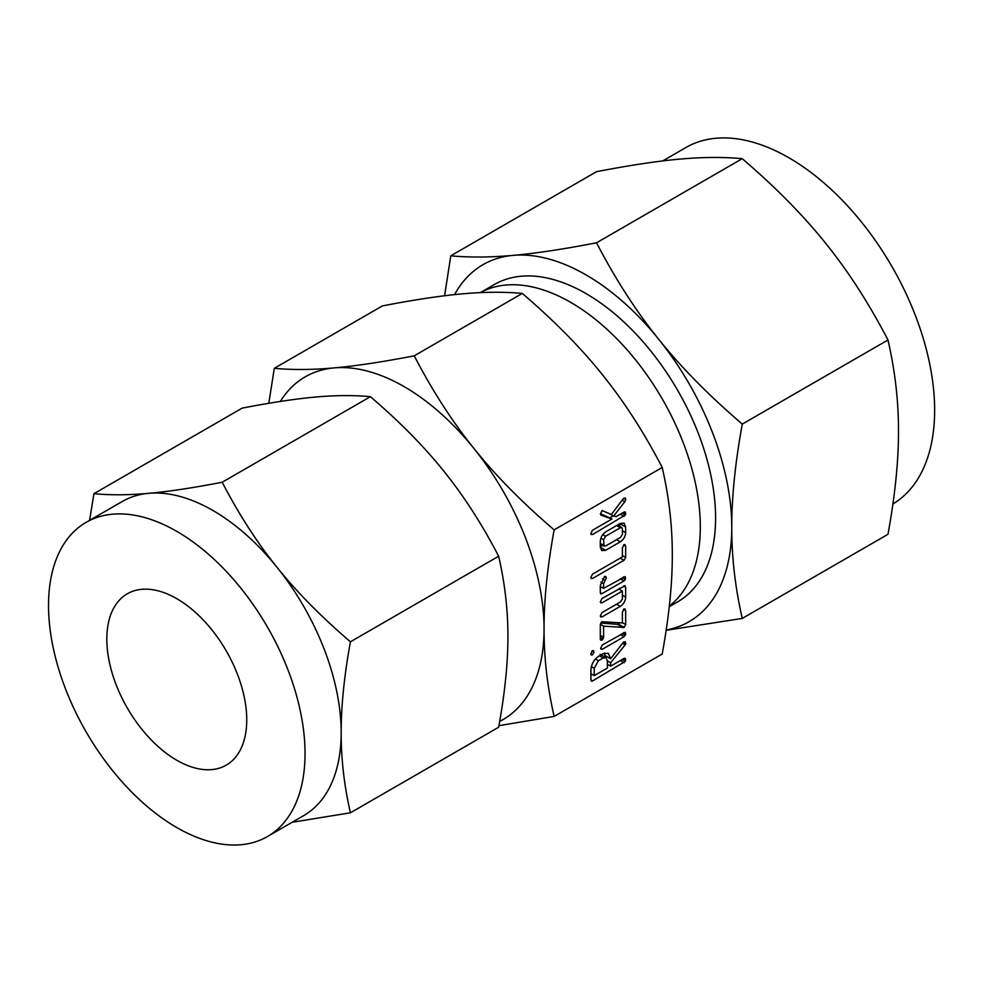 <?xml version="1.0" encoding="UTF-8"?>
<svg xmlns="http://www.w3.org/2000/svg" width="983" height="983" viewBox="0 0 983 983"><rect width="100%" height="100%" fill="white"/><g stroke="black" fill="none" stroke-linecap="round" stroke-linejoin="round"><path stroke-width="1.47" d="M592.466 650.635L594.088 652.147L592.466 654.973L590.808 654.039L592.466 650.635L593.609 650.623M591.176 655.01L590.808 654.039M602.321 649.271L600.662 648.313L602.321 644.934L625.151 632.278L625.778 633.814L624.107 636.701L602.321 649.271L600.662 648.313L601.092 649.259M624.021 608.969L625.667 610.517L625.667 624.537L624.217 627.437L603.599 626.171L603.599 637.279L601.952 640.179L600.306 639.183L600.306 625.151L601.768 621.711L622.374 622.976L622.374 612.409L624.021 608.969L625.127 608.969M600.699 640.203L600.306 639.183M623.972 585.807L625.667 587.318L625.667 597.123C625.372 601.08 623.578 604.152 620.31 606.364L602.001 616.931L600.306 616.009L602.001 612.593L620.396 601.977L622.374 599.065L622.374 591.078L602.001 602.837L600.306 601.915L602.001 598.5L625.127 585.622M600.736 616.955L600.306 616.009M600.748 602.862L600.306 601.915M600.306 592.638L600.306 585.573L604.619 576.419L605.872 576.505L606.314 577.992L603.599 583.742L603.599 588.362L625.249 576.579L625.299 579.515L623.972 580.928L602.001 593.621L600.736 593.867L600.306 592.638L602.001 593.621M624.021 544.545L625.667 546.106L625.667 557.398L623.984 560.322L592.479 578.508L590.808 577.586L592.491 574.17L622.374 556.919L622.374 548.01L624.021 544.545L625.127 544.557M591.225 578.532L590.808 577.586L592.479 578.508M600.306 541.645C600.502 537.578 602.296 534.31 605.663 531.864L620.31 523.411L624.045 523.128L625.667 527.011L625.667 532.614C625.372 536.558 623.578 539.642 620.31 541.842L605.663 550.296L601.78 550.566L600.306 547.248L600.306 541.645M554.142 716.423L662.21 654.027C669.005 616.734 672.372 583.705 672.298 554.928C672.372 526.212 669.005 497.066 662.21 467.478L554.142 529.874C547.347 567.166 543.98 600.195 544.054 628.973C543.98 657.688 547.347 686.847 554.142 716.423L498.934 725.675M602.112 510.521L611.352 514.49L623.406 498.528L625.311 497.988L625.778 499.487L624.844 501.699L613.613 516.063L616.169 516.591L624.082 512.02L625.36 511.996L625.421 514.932L592.491 534.592L590.808 533.671L592.479 530.267L611.967 519.012L600.969 515.153L600.38 514.048L602.161 510.496M591.225 534.617L590.808 533.671L592.491 534.592M603.144 653.683L608.293 653.302L610.64 658.757L623.185 642.464L625.299 641.666L625.151 644.848L610.64 662.751L610.64 666.155L624.045 658.413L625.348 658.377L625.409 661.313L592.602 680.912L591.336 681.158L590.918 679.953L590.918 670.197C591.225 664.471 593.732 659.863 598.438 656.398L603.144 653.683M669.251 606.72L677.643 601.866A183.231 105.783 -120 0 0 705.72 455.043A183.231 105.783 -120 0 0 586.028 293.585A183.231 105.783 -120 0 0 494.412 284.505L480.343 292.627M666.191 630.017A206.111 118.992 -120 0 0 731.77 527.33A206.111 118.992 -120 0 0 658.893 339.516A206.111 118.992 -120 0 0 586.028 274.896A206.111 118.992 -120 0 0 513.151 255.371A206.111 118.992 -120 0 0 454.576 294.617M444.586 295.76L450.792 255.813C469.788 257.571 490.566 257.423 513.151 255.371C535.489 253.417 563.284 249.227 596.534 242.801C615.518 279.319 636.308 311.562 658.893 339.516C681.231 367.433 709.026 395.621 742.276 424.103C735.198 462.944 731.696 497.361 731.77 527.33C731.696 557.25 735.198 587.613 742.276 618.418L666.142 630.3M669.325 606.007A183.231 105.783 -120 0 0 688.395 457.255A183.231 105.783 -120 0 0 570.754 302.395A183.231 105.783 -120 0 0 480.38 292.627M742.276 618.418L887.981 534.297C895.058 495.457 898.573 461.039 898.487 431.07C898.56 401.15 895.058 370.788 887.981 339.983C868.997 303.464 848.206 271.222 825.622 243.256C803.283 215.338 775.489 187.151 742.239 158.681C723.255 156.911 702.464 157.059 679.88 159.111C657.553 161.077 629.759 165.267 596.497 171.693L450.792 255.813M742.276 424.103L887.981 339.983M596.534 242.801L742.239 158.681M892.896 503.996A206.111 118.992 -120 0 0 923.283 338.533A206.111 118.992 -120 0 0 788.894 157.772A206.111 118.992 -120 0 0 685.839 147.561L662.677 160.942M662.21 467.478C643.988 432.422 624.033 401.469 602.346 374.634C580.904 347.835 554.228 320.765 522.305 293.425C504.07 291.742 484.115 291.877 462.44 293.856C440.998 295.736 414.31 299.754 382.387 305.922L274.318 368.318C292.553 370.013 312.508 369.866 334.183 367.9C355.625 366.02 382.313 361.99 414.236 355.821C432.459 390.878 452.413 421.83 474.101 448.678C495.53 475.477 522.219 502.534 554.142 529.874M522.305 293.425L414.236 355.821M268.789 403.3L274.318 368.318M499.696 721.375A197.866 114.237 -120 0 0 544.054 628.973A197.866 114.237 -120 0 0 474.101 448.678A197.866 114.237 -120 0 0 404.136 386.638A197.866 114.237 -120 0 0 334.183 367.9A197.866 114.237 -120 0 0 280.352 401.433M176.78 760.24A98.927 57.125 60 0 1 112.148 673.06A98.927 57.125 60 0 1 127.323 593.781A98.927 57.125 60 0 1 176.78 598.684A98.927 57.125 60 0 1 241.413 685.864A98.927 57.125 60 0 1 226.25 765.143A98.927 57.125 60 0 1 176.78 760.24M176.78 531.373A181.376 104.714 60 0 1 295.269 691.196A181.376 104.714 60 0 1 267.474 836.533A181.376 104.714 60 0 1 176.78 827.551A181.376 104.714 60 0 1 58.292 667.727A181.376 104.714 60 0 1 86.099 522.378A181.376 104.714 60 0 1 176.78 531.373M267.474 836.533L303.612 815.669A181.376 104.714 -120 0 0 341.175 732.642A181.376 104.714 -120 0 0 277.059 567.363A181.376 104.714 -120 0 0 212.93 510.496A181.376 104.714 -120 0 0 148.802 493.319A181.376 104.714 -120 0 0 122.236 501.514L86.099 522.378M89.6 520.363L93.926 493.699C110.637 495.248 128.92 495.125 148.802 493.319C168.449 491.598 192.914 487.9 222.183 482.248C238.881 514.379 257.177 542.751 277.059 567.363C296.706 591.926 321.171 616.734 350.427 641.801C344.197 675.985 341.113 706.261 341.175 732.642C341.113 758.962 344.197 785.687 350.427 812.794L292.197 822.267M350.427 812.794L498.651 727.223C504.893 693.04 507.978 662.751 507.904 636.382C507.965 610.05 504.881 583.337 498.651 556.218C481.953 524.086 463.657 495.715 443.775 471.103C424.128 446.54 399.663 421.732 370.407 396.677C353.696 395.117 335.4 395.252 315.531 397.058C295.871 398.779 271.419 402.477 242.15 408.129L93.926 493.699M370.407 396.677L222.183 482.248M498.651 556.218L350.427 641.801M623.689 498.283L625.778 499.487M622.178 500.163L624.844 501.699M609.583 513.728L613.613 516.063M623.664 512.254L625.778 513.482M622.227 513.089L625.421 514.932M620.334 514.183L624.094 516.345M613.281 515.866L609.89 517.82M600.404 513.63L611.967 519.012M619.88 523.669L625.667 527.011M619.831 523.693L619.831 526.433M622.374 530.722L625.667 532.614M616.55 539.679L620.31 541.842M602.554 545.368L600.306 546.659M600.306 547.212L605.663 550.296M600.306 543.501L605.589 546.007L620.384 537.468L622.374 534.555L622.374 528.866L621.797 527.564L620.384 527.711L605.589 536.251L603.599 539.704L604.066 546.241L600.306 544.078M616.624 525.536L620.384 527.711M600.908 538.143L603.599 539.704M602.751 534.617L605.589 536.251M623.603 544.914L625.667 546.106M622.374 555.506L625.667 557.398M620.224 558.16L623.984 560.322M604.189 576.763L606.314 577.992M602.444 578.901L605.172 580.474M600.883 582.169L603.599 583.742M600.306 586.458L603.599 588.362M623.554 576.837L625.667 578.065M622.116 577.672L625.299 579.515M620.224 578.766L623.972 580.928M601.522 587.158L600.306 587.859M623.517 586.077L625.667 587.318M619.831 588.203L619.831 589.603M622.374 595.231L625.667 597.123M616.55 604.189L620.31 606.364M600.318 615.96L602.001 616.931M618.626 588.903L622.374 591.078M600.318 601.854L602.001 602.837M623.615 609.325L625.667 610.517M622.374 622.644L625.667 624.537M619.548 622.767L618.381 624.07L624.217 627.437M618.381 624.07L617.336 624.34L623.161 627.707M617.336 624.34L600.65 623.038M600.355 624.303L603.599 626.171M600.306 635.387L603.599 637.279M600.306 637.377L603.12 638.999M600.318 639.233L601.952 640.179M623.689 632.61L625.778 633.814M622.227 633.445L625.409 635.288M620.347 634.526L624.107 636.701M590.808 654.014L592.466 654.973M592.049 650.967L594.088 652.147M604.57 653.031L604.815 655.391L610.64 658.757M623.664 641.924L625.778 643.152M623.001 642.698L625.593 644.197M622.497 643.324L625.151 644.848M607.015 656.669L606.106 657.787M607.359 660.859L610.64 662.751M607.359 664.262L610.64 666.155M623.664 658.635L625.778 659.851M622.227 659.47L625.409 661.313M620.347 660.551L624.107 662.726M608.563 664.963L607.359 665.663M592.135 674.449L590.918 675.149M590.918 679.941L592.602 680.912M594.211 675.64L607.359 668.059L607.359 660.699L605.983 657.713L603.144 658.02L598.438 660.736L594.211 668.293L594.211 675.64L590.918 673.748M591.361 666.646L594.211 668.293M595.391 658.966L598.438 660.736M599.384 655.845L603.144 658.02M621.797 527.564L617.459 525.057M605.983 657.713L600.158 654.346"/></g></svg>
